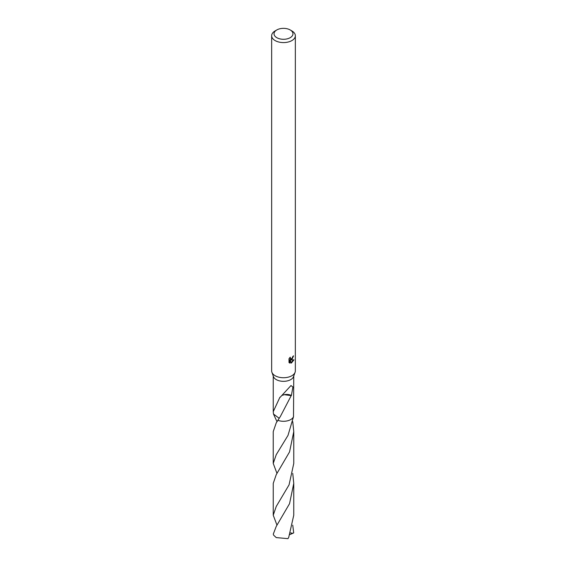 <?xml version="1.0" encoding="UTF-8"?>
<svg xmlns="http://www.w3.org/2000/svg" width="567" height="567" viewBox="0 0 567 567"><rect width="100%" height="100%" fill="white"/><g stroke="black" fill="none" stroke-linecap="round" stroke-linejoin="round"><path stroke-width="0.85" d="M290.198 29.952L291.87 30.916A11.843 6.839 180 0 1 295.343 35.749L295.343 370.896A11.843 6.839 180 0 1 295.095 372.278A11.843 6.839 180 0 1 291.87 375.73A11.843 6.839 180 0 1 280.105 377.445A11.843 6.839 180 0 1 271.905 372.278A11.843 6.839 180 0 1 271.657 370.896L271.657 35.749A11.843 6.839 180 0 1 275.13 30.916L276.802 29.952A9.469 5.472 180 0 1 290.198 29.952A9.469 5.472 180 0 1 290.198 37.684A9.469 5.472 180 0 1 276.802 37.684A9.469 5.472 180 0 1 276.802 29.952L275.13 30.916M295.095 372.278L293.55 376.601A10.263 5.925 180 0 1 290.758 379.599A10.263 5.925 180 0 1 280.559 381.081A10.263 5.925 180 0 1 273.45 376.601L271.905 372.278M291.87 359.613L290.736 360.045L293.982 359.832L291.318 363.135L290.084 360.073L290.084 363.163L289.007 362.533L289.007 358.72L290.254 357.175L290.545 358.84L291.87 358.592L292.856 356.43A11.843 6.839 0 0 0 293.571 355.835L291.87 359.613M295.343 35.749A11.843 6.839 180 0 1 291.87 40.583A11.843 6.839 180 0 1 278.971 42.064A11.843 6.839 180 0 1 271.657 35.749M279.177 418.283L273.492 414.052A10.263 5.925 180 0 1 273.492 414.045L273.237 411.677L279.907 397.261A10.263 5.925 0 0 0 280.141 397.311L290.977 385.553L292.905 387.013L291.395 395.504A6.839 3.948 0 0 0 284.294 394.689L291.218 395.624L280.36 416.497L276.235 422.876L273.23 431.622L273.23 463.43L276.235 454.684L288.001 435.399L293.515 416.681A10.27 5.932 180 0 1 277.837 420.31A10.263 5.925 180 0 0 290.758 419.559A10.263 5.925 180 0 1 277.837 420.303M292.374 358.011L290.176 359.719L290.736 360.045M292.82 356.834L292.919 356.388M290.545 358.84L289.56 357.94M289.241 362.745L289.517 359.747L290.084 360.073M291.133 362.674L293.238 359.981M289.517 362.837L290.084 363.163M282.409 395.305L284.294 394.689M293.508 416.681L293.508 416.674A10.263 5.925 180 0 1 290.758 419.552A10.263 5.925 180 0 0 293.508 416.681L293.763 376.013M292.742 525.17L293.706 532.888L292.763 533.327L290.559 532.895M276.987 525.177L273.237 515.205L276.249 506.451L289.064 484.849L293.77 463.437L293.77 431.622L289.553 451.899L276.242 474.636L273.237 483.389L273.237 515.205M292.749 421.65L293.77 431.622M276.242 526.396L273.294 534.086A10.263 5.925 180 0 0 273.712 535.255L276.242 537.594L287.972 538.65L288.723 537.374L293.763 515.205L293.763 483.389L289.539 503.694L276.242 526.396M292.749 473.41L293.763 483.389M276.987 421.65L273.485 414.045A10.27 5.932 180 0 1 273.492 414.038M276.987 473.417L273.237 463.43M292.763 533.327L289.921 534.568M273.237 411.677L273.237 376.013"/></g></svg>
